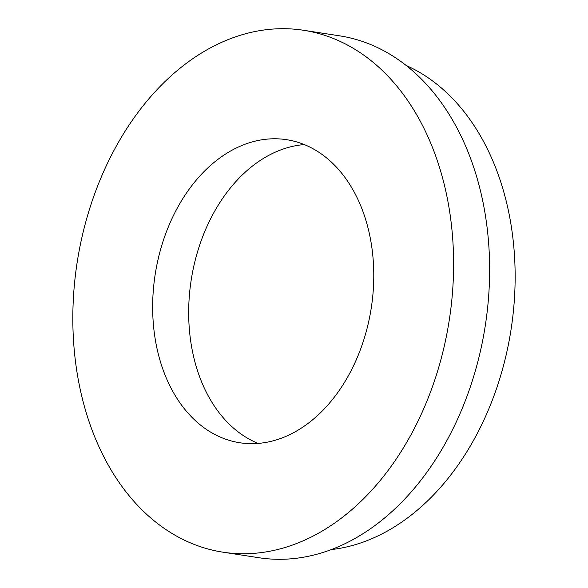 <?xml version="1.0" encoding="UTF-8"?>
<svg xmlns="http://www.w3.org/2000/svg" width="588" height="588" viewBox="0 0 588 588"><rect width="100%" height="100%" fill="white"/><g stroke="black" fill="none" stroke-linecap="round" stroke-linejoin="round"><path stroke-width="0.88" d="M331.426 549.56A249.496 177.892 -81.2 0 0 510.766 331.375A249.496 177.892 -81.2 0 0 408.675 66.62A249.496 177.892 -81.2 0 0 406.102 65.444M222.962 552.183L258.985 557.74A264.049 188.27 -81.2 0 0 480.139 352.337A264.049 188.27 -81.2 0 0 376.937 47.312A264.049 188.27 -81.2 0 0 339.489 35.817L303.474 30.26A264.049 188.27 -81.2 0 0 82.313 235.663A264.049 188.27 -81.2 0 0 185.521 540.688A264.049 188.27 -81.2 0 0 222.962 552.183A264.049 188.27 -81.2 0 0 444.124 346.78A264.049 188.27 -81.2 0 0 340.915 41.755A264.049 188.27 -81.2 0 0 303.474 30.26M308.34 146.353A153.336 109.331 -81.2 0 0 286.591 139.679A153.336 109.331 -81.2 0 0 158.165 258.963A153.336 109.331 -81.2 0 0 218.097 436.09A153.336 109.331 -81.2 0 0 239.845 442.764A153.336 109.331 -81.2 0 0 368.272 323.481A153.336 109.331 -81.2 0 0 308.34 146.353M304.275 144.575A153.336 109.331 -81.2 0 0 191.673 277.088A153.336 109.331 -81.2 0 0 254.119 441.647A153.336 109.331 -81.2 0 0 258.176 443.425"/></g></svg>
